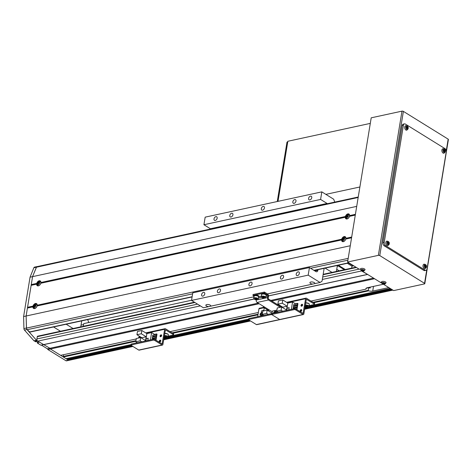 <?xml version="1.0" encoding="UTF-8"?>
<svg xmlns="http://www.w3.org/2000/svg" width="472" height="472" viewBox="0 0 472 472"><rect width="100%" height="100%" fill="white"/><g stroke="black" fill="none" stroke-linecap="round" stroke-linejoin="round"><path stroke-width="0.71" d="M373.918 278.344L383.152 284.073M388.539 287.413L390.055 288.357M391.329 289.147L392.273 289.991A1.676 1.074 77.8 0 0 392.875 290.115A1.676 1.074 77.8 0 0 392.893 290.115L304.593 309.248M360.997 270.314A1.676 1.074 77.8 0 0 361.558 270.946L367.599 274.427M67.561 358.342L67.638 359.682L68.446 360.183A1.676 1.074 77.8 0 0 69.048 360.307A1.676 1.074 77.8 0 1 68.446 360.183L50.398 348.985L60.634 355.333L136.243 338.949M63.401 354.737L63.331 357.009L66.021 358.679L131.104 344.572M194.417 302.216L37.636 336.194A0.838 0.537 77.8 0 0 37.276 336.683L36.904 338.955A1.676 1.074 77.8 0 0 37.736 341.132L49.92 348.277L50.398 348.985L47.873 349.534L65.927 360.726L132.626 346.271M311.013 301.065L365.965 289.153A4.195 1.693 9.3 0 1 365.9 288.722A4.195 1.693 9.3 0 1 367.346 287.725L383.111 284.309M374.219 278.799L271.73 301.012M259.187 303.732L50.398 348.985L49.92 348.277L47.401 348.82L47.873 349.534M258.343 312.482L170.067 331.615M365.965 289.153L366.266 288.174L368.726 287.666L368.29 290.315L313.001 302.298M370.325 287.082L370.172 288.026A4.195 1.693 9.3 0 1 368.726 287.666M258.06 314.204L172.056 332.848M135.96 340.672L63.118 356.46M368.29 290.315L368.656 290.829L313.703 302.735M257.96 314.818L172.758 333.285M135.859 341.286L63.331 357.009M388.497 287.654L372.732 291.071A4.195 1.693 9.3 0 1 368.656 290.829M389.848 288.486L309.007 306.009M305.591 306.753L304.983 306.883M248.714 319.078L168.061 336.56M164.651 337.297L164.038 337.433M83.597 324.559L81.042 325.114M83.308 326.299L83.75 323.621L191.555 300.257L88.795 322.529L87.668 319.573M367.216 274.456L268.491 295.855M254.013 298.994L40.869 345.191L41.471 345.144L47.401 348.82M367.635 274.45L268.497 295.938M254.095 299.059L41.471 345.144M373.564 278.126L270.757 300.41M258.208 303.13L49.92 348.277L36.846 340.583L35.583 340.855A1.676 1.074 77.8 0 1 35.4 340.719L34.137 340.99A1.676 1.074 77.8 0 1 33.972 340.813L24.467 330.081A1.676 1.074 77.8 0 1 23.919 328.583L23.6 316.553L30.049 277.188L33.878 267.736A1.676 1.074 77.8 0 1 34.497 267.134A1.676 1.074 77.8 0 1 34.78 267.134M391.076 288.982L308.381 306.906M307.809 307.03L304.853 307.673M248.732 319.839L167.436 337.456M166.864 337.58L163.908 338.223M131.122 345.327L67.431 359.133M391.465 289.489L304.753 308.287M249.428 320.276L163.808 338.837M131.818 345.769L67.638 359.682M353.304 265.559L353.251 265.901L348.596 263.016M347.333 263.293L351.988 266.178L353.251 265.901M351.988 266.178L351.664 268.131M345.274 269.518L339.285 265.807L339.014 265.093M336.748 269.3L339.221 270.828M337.25 266.243L338.341 266.007L338.448 265.394L338.654 265.942L339.285 265.807M338.654 265.942L344.643 269.654M344.324 269.718L338.341 266.007M73.083 328.512L66.18 324.234M80.759 326.848L81.739 320.86M60.469 331.25L53.566 326.966M317.998 269.654L317.886 270.308A2.513 1.605 -102.2 0 1 316.806 271.766A2.513 1.605 -102.2 0 1 315.898 271.577L309.431 267.565L308.192 275.135L320.046 282.486L314.789 283.631A2.513 1.015 -170.7 0 0 314.877 283.424A2.513 1.015 -170.7 0 0 314.287 282.61A2.513 1.015 -170.7 0 0 311.608 281.937A2.513 1.015 -170.7 0 0 309.909 282.616A2.513 1.015 -170.7 0 0 310.505 283.43A2.513 1.015 -170.7 0 0 312.694 284.079L267.388 293.903M314.789 283.631L312.694 284.079M253.971 296.811L210.736 306.18A2.513 1.015 -170.7 0 0 210.825 305.98A2.513 1.015 -170.7 0 0 210.235 305.166A2.513 1.015 -170.7 0 0 207.556 304.493A2.513 1.015 -170.7 0 0 205.857 305.166A2.513 1.015 -170.7 0 0 206.453 305.986A2.513 1.015 -170.7 0 0 208.642 306.635L203.385 307.773L191.532 300.422L308.192 275.135M210.736 306.18L208.642 306.635M248.903 284.339A2.094 1.375 -58.2 0 0 249.375 285.778A2.094 1.375 -58.2 0 0 250.968 285.489A2.094 1.375 -58.2 0 0 252.06 283.654A2.094 1.375 -58.2 0 0 251.588 282.215A2.094 1.375 -58.2 0 0 249.995 282.504A2.094 1.375 -58.2 0 0 248.903 284.339M261.299 208.642A2.094 1.375 -58.2 0 0 261.771 210.081A2.094 1.375 -58.2 0 0 263.364 209.792A2.094 1.375 -58.2 0 0 264.456 207.957A2.094 1.375 -58.2 0 0 263.984 206.518A2.094 1.375 -58.2 0 0 262.391 206.807A2.094 1.375 -58.2 0 0 261.299 208.642M229.77 215.474A2.094 1.375 -58.2 0 0 230.242 216.913A2.094 1.375 -58.2 0 0 231.835 216.624A2.094 1.375 -58.2 0 0 232.92 214.79A2.094 1.375 -58.2 0 0 232.454 213.35A2.094 1.375 -58.2 0 0 230.855 213.639A2.094 1.375 -58.2 0 0 229.77 215.474M214.005 218.89A2.094 1.375 -58.2 0 0 214.477 220.33A2.094 1.375 -58.2 0 0 216.07 220.04A2.094 1.375 -58.2 0 0 217.155 218.206A2.094 1.375 -58.2 0 0 216.683 216.766A2.094 1.375 -58.2 0 0 215.09 217.055A2.094 1.375 -58.2 0 0 214.005 218.89M308.599 198.387A2.094 1.375 -58.2 0 0 309.072 199.827A2.094 1.375 -58.2 0 0 310.664 199.538A2.094 1.375 -58.2 0 0 311.75 197.703A2.094 1.375 -58.2 0 0 311.278 196.263A2.094 1.375 -58.2 0 0 309.685 196.553A2.094 1.375 -58.2 0 0 308.599 198.387M292.835 201.804A2.094 1.375 -58.2 0 0 293.301 203.243A2.094 1.375 -58.2 0 0 294.9 202.954A2.094 1.375 -58.2 0 0 295.985 201.119A2.094 1.375 -58.2 0 0 295.513 199.68A2.094 1.375 -58.2 0 0 293.92 199.969A2.094 1.375 -58.2 0 0 292.835 201.804M280.439 277.501A2.094 1.375 -58.2 0 0 280.905 278.94A2.094 1.375 -58.2 0 0 282.504 278.657A2.094 1.375 -58.2 0 0 283.589 276.822A2.094 1.375 -58.2 0 0 283.117 275.377A2.094 1.375 -58.2 0 0 281.524 275.666A2.094 1.375 -58.2 0 0 280.439 277.501M296.204 274.084A2.094 1.375 -58.2 0 0 296.676 275.524A2.094 1.375 -58.2 0 0 298.269 275.235A2.094 1.375 -58.2 0 0 299.354 273.4A2.094 1.375 -58.2 0 0 298.882 271.96A2.094 1.375 -58.2 0 0 297.289 272.25A2.094 1.375 -58.2 0 0 296.204 274.084M201.609 294.587A2.094 1.375 -58.2 0 0 202.081 296.027A2.094 1.375 -58.2 0 0 203.674 295.738A2.094 1.375 -58.2 0 0 204.76 293.908A2.094 1.375 -58.2 0 0 204.287 292.463A2.094 1.375 -58.2 0 0 202.695 292.752A2.094 1.375 -58.2 0 0 201.609 294.587M217.374 291.171A2.094 1.375 -58.2 0 0 217.846 292.611A2.094 1.375 -58.2 0 0 219.439 292.321A2.094 1.375 -58.2 0 0 220.524 290.486A2.094 1.375 -58.2 0 0 220.052 289.047A2.094 1.375 -58.2 0 0 218.459 289.336A2.094 1.375 -58.2 0 0 217.374 291.171M334.778 202.099L333.68 199.219L321.827 191.868L205.167 217.155L203.928 224.725L210.388 228.731A2.513 1.605 -102.2 0 1 210.713 228.991M321.827 191.868L320.588 199.438L203.928 224.725M320.588 199.438L327.055 203.444A2.513 1.605 -102.2 0 1 327.379 203.703M320.046 282.486L322.034 281.218L324.146 268.314M325.102 268.108L332.005 272.391M336.4 271.441L337.38 265.447M309.431 267.565L192.771 292.852L191.532 300.422M132.933 346.46L66.528 360.856A1.676 1.074 -102.2 0 1 65.927 360.726M40.869 345.191L37.371 343.02L37.524 342.058M37.276 266.58A1.676 1.074 77.8 0 0 37.023 266.591A1.676 1.074 77.8 0 0 36.403 267.187L33.878 267.736M23.6 316.553L26.125 316.004L27.423 308.057L32.898 306.871A2.82 1.847 -58.2 0 0 35.666 308.08A2.82 1.847 -58.2 0 0 37.087 305.962L341.586 239.959A2.82 1.847 -58.2 0 0 344.359 241.168A2.82 1.847 -58.2 0 0 345.775 239.056L351.563 237.799L350.265 245.747L26.125 316.004L32.568 276.639L30.049 277.188M37.087 305.962L37.211 305.207A2.82 1.847 -58.2 0 0 35.471 303.496A2.82 1.847 -58.2 0 0 33.022 306.116L27.547 307.301L31.14 285.348L36.615 284.162A2.82 1.847 -58.2 0 0 39.388 285.365A2.82 1.847 -58.2 0 0 40.804 283.253L345.303 217.25A2.82 1.847 -58.2 0 0 348.076 218.459A2.82 1.847 -58.2 0 0 349.498 216.341L349.622 215.586L355.404 214.335L356.708 206.382L32.568 276.639L36.403 267.187M348.194 258.361L26.503 328.087L26.125 316.004L26.438 328.034A1.676 1.074 77.8 0 0 26.992 329.533L24.467 330.081M26.992 329.533L36.492 340.265L33.972 340.813M36.492 340.265A1.676 1.074 77.8 0 0 36.846 340.583M35.583 340.855L38.627 342.743L37.371 343.02M278.303 312.181L276.728 311.201L281.106 310.252L282.687 311.231M295.466 303.832L292.563 302.033L287.802 303.065L282.793 299.956L278.409 300.906L277.878 304.163L282.728 307.172L282.651 307.626M293.218 307.673L293.401 306.54L297.313 305.691L297.124 306.824L293.218 307.673L297.289 306.924L297.313 305.691M294.469 308.163L294.575 307.514M294.788 306.239L294.894 305.591M295.1 304.316L295.171 303.897L297.567 303.378L297.496 303.797M292.563 302.033L291.366 309.349M293.531 305.75L293.714 304.617L297.625 303.767L297.443 304.9L293.531 305.75L297.602 305L297.625 303.767M293 308.995L293.088 308.458L296.994 307.614L296.971 308.847L296.994 307.614M286.604 310.381L287.802 303.065M288.781 309.909L289.147 307.667L287.129 308.104L286.764 310.346M281.106 310.252L281.642 307.001L286.492 310.004L287.112 306.222L282.262 303.213L282.793 299.956M281.642 307.001L277.259 307.951L276.728 311.201M277.878 304.163L282.262 303.213M297.289 305.071L297.183 305.72M296.971 306.995L296.87 307.638M296.658 308.918L296.569 309.455M296.947 309.691L297.944 303.614L297.567 303.378M295.95 309.072L296.971 308.847M282.728 307.172L287.112 306.222M295.785 308.971L296.811 308.747M289.13 307.791L288.716 309.921M286.828 310.334L287.183 308.163L289.076 307.756M264.662 308.08L264.19 308.187L263.748 310.877M263.83 315.32L262.255 314.34L266.633 313.39L268.214 314.37M262.993 315.502L263.093 314.859M274.733 310.688L274.551 311.803M267.895 310.08L267.294 310.21M263.547 306.44L263.405 307.301L268.255 310.305L268.179 310.765M266.633 313.39L267.17 310.133L262.786 311.083L262.255 314.34M263.405 307.301L264.538 307.054M267.17 310.133L272.019 313.142L272.35 311.101M262.562 312.464L261.24 312.747L261.553 310.859L263.83 310.364M261.24 312.747L262.538 312.606M260.709 315.992L260.798 315.461L263.075 314.966M262.308 314.376L261.087 314.771L262.467 314.476M268.255 310.305L269.388 310.063M260.928 314.671L261.116 313.538L262.432 313.249M267.382 310.269L267.978 310.139M268.226 310.287L268.149 310.741M137.358 342.731L135.783 341.752L140.166 340.802L141.742 341.781M154.521 334.382L151.624 332.583L146.863 333.615L141.848 330.506L137.47 331.456L136.933 334.713L141.783 337.722L141.706 338.176M152.273 338.223L152.456 337.085L156.368 336.241L156.179 337.374L152.273 338.223L156.344 337.474L156.368 336.241M153.53 338.707L153.63 338.064M153.843 336.79L153.949 336.141M154.155 334.866L154.226 334.447L156.621 333.928L156.551 334.347M151.624 332.583L150.426 339.899M152.586 336.3L152.775 335.167L156.68 334.318L156.498 335.45L152.586 336.3L156.657 335.551L156.68 334.318M152.055 339.545L152.143 339.008L156.055 338.164L156.025 339.397L156.055 338.164M145.665 340.931L146.863 333.615M147.836 340.459L148.208 338.217L146.19 338.654L145.819 340.896M140.166 340.802L140.697 337.551L145.547 340.554L146.167 336.772L141.317 333.763L141.848 330.506M140.697 337.551L136.314 338.501L135.783 341.752M136.933 334.713L141.317 333.763M156.344 335.621L156.238 336.271M156.031 337.545L155.925 338.188M155.713 339.468L155.624 340.005M156.002 340.241L156.999 334.164L156.621 333.928M155.005 339.622L156.025 339.397M141.63 338.123A2.224 1.457 -58.2 0 0 141.777 337.716L146.167 336.772M154.845 339.521L155.866 339.297M148.184 338.341L147.777 340.471M145.883 340.884L146.237 338.713L148.131 338.306M276.905 310.116L271.4 311.308L257.122 302.452A1.847 1.18 77.8 0 1 256.207 300.05L256.255 299.773M281.448 307.042L268.621 299.083A0.838 0.537 -102.2 0 1 268.202 297.991L268.468 296.404A1.847 1.18 77.8 0 0 267.553 294.003L264.426 292.062L253.075 294.522L252.927 295.431L253.924 296.05M264.426 292.062L264.279 292.97L252.927 295.431M264.279 292.97L267.406 294.911A0.838 0.537 -102.2 0 1 267.819 296.003L267.559 297.59A1.847 1.18 77.8 0 0 268.474 299.991L280.256 307.301M345.775 239.056L345.899 238.295A2.82 1.847 -58.2 0 0 344.159 236.584A2.82 1.847 -58.2 0 0 341.71 239.204L37.211 305.207M40.804 283.253L40.928 282.498A2.82 1.847 -58.2 0 0 39.188 280.787A2.82 1.847 -58.2 0 0 36.739 283.406L31.264 284.592L32.568 276.639L36.468 267.211A1.676 1.074 77.8 0 1 37.087 266.621L358.242 197.013M26.503 328.087A1.676 1.074 77.8 0 0 27.175 329.698L29.642 331.934A0.838 0.537 77.8 0 0 29.736 332.005A0.838 0.537 77.8 0 0 30.037 332.064L192.098 296.941M345.899 238.295L351.687 237.044L355.28 215.09L349.498 216.341M349.622 215.586A2.82 1.847 -58.2 0 0 347.876 213.875A2.82 1.847 -58.2 0 0 345.427 216.495L40.928 282.498M31.417 285.289L31.264 284.592M27.701 307.998L27.547 307.301M345.728 239.204A1.428 0.932 -58.2 0 0 345.722 239.056A2.307 1.51 -58.2 0 0 345.138 237.286C343.197 237.074 342.159 237.681 342.023 239.097L342.713 241.198A2.307 1.51 -58.2 0 0 344.43 241.027A2.307 1.51 -58.2 0 0 345.716 239.074M360.496 269.058L359.345 269.305L347.598 262.025L371.21 117.817L401.985 111.144A1.009 0.407 9.3 0 1 403.389 111.386L448.164 139.151A1.009 0.407 9.3 0 1 448.4 139.476L424.788 283.684A1.009 0.407 -170.7 0 0 424.546 283.353L379.777 255.588A1.009 0.407 -170.7 0 0 378.373 255.352L347.598 262.025M381.512 282.085L380.355 282.339L361.965 270.934M424.788 283.684A1.009 0.407 -170.7 0 1 424.44 283.92L393.666 290.593L382.981 283.967M425.986 270.314L424.729 270.586A2.513 1.605 -102.2 0 1 423.821 270.397L384.22 245.835A2.513 1.605 -102.2 0 1 382.975 242.567L402.126 125.611A2.513 1.605 -102.2 0 1 403.212 124.154L404.474 123.882A2.513 1.605 -102.2 0 1 405.377 124.071L444.978 148.627A2.513 1.605 -102.2 0 1 446.223 151.901L427.072 268.857A2.513 1.605 -102.2 0 1 425.986 270.314A2.513 1.605 -102.2 0 1 425.083 270.126L385.482 245.564A2.513 1.605 -102.2 0 1 384.237 242.289L403.389 125.34A2.513 1.605 -102.2 0 1 404.474 123.882M370.296 123.393L287.855 141.264L278.014 201.367L287.731 142.019L286.976 142.184L277.259 201.532M359.888 186.983L325.845 194.358M287.778 141.73L286.976 142.184M261.547 313.443A1.05 0.684 -58.2 0 0 261.364 313.231A1.05 0.684 -58.2 0 0 260.969 313.178A1.05 0.684 -58.2 0 0 260.101 314.022A1.05 0.684 -58.2 0 0 260.261 315.013A1.05 0.684 -58.2 0 0 260.656 315.066A1.05 0.684 -58.2 0 0 261.187 314.753M261.051 313.933A1.05 0.684 -58.2 0 0 260.674 315.066M263.494 307.355L259.376 308.251A1.009 0.643 77.8 0 0 258.945 308.83L257.659 316.653M248.626 319.627L248.773 318.718A0.838 0.336 9.3 0 1 249.063 318.517L248.915 319.426A0.838 0.336 -170.7 0 0 248.626 319.627A0.838 0.336 -170.7 0 0 248.821 319.898L256.367 324.577A1.009 0.643 77.8 0 0 256.727 324.653L280.061 319.597A1.009 0.643 77.8 0 1 279.695 319.52A1.009 0.643 77.8 0 0 280.061 319.597L303.39 314.535A1.009 0.643 77.8 0 0 303.826 313.957L306.375 299.254L314.228 304.062L314.376 303.154L306.405 298.21A1.009 0.643 77.8 0 0 306.039 298.133A1.009 0.643 77.8 0 0 305.608 298.717L303.059 313.42L295.637 308.877L295.49 309.785L303.03 314.464A1.009 0.643 77.8 0 0 303.39 314.535M295.49 309.785A0.838 0.336 -170.7 0 0 294.316 309.585L272.244 314.37A0.838 0.336 -170.7 0 0 271.955 314.57A0.838 0.336 -170.7 0 0 272.155 314.842A0.838 0.336 -170.7 0 0 270.987 314.647L271.135 313.738L249.063 318.517M271.135 313.738A0.838 0.336 9.3 0 1 272.078 313.827M270.987 314.647L248.915 319.426M303.03 314.464L279.695 319.52L272.155 314.842L279.695 319.52L256.367 324.577M301.089 309.591A1.05 0.684 -58.2 0 0 300.221 310.434A1.05 0.684 -58.2 0 0 300.381 311.426A1.05 0.684 -58.2 0 0 300.782 311.479A1.05 0.684 -58.2 0 0 301.649 310.635A1.05 0.684 -58.2 0 0 301.49 309.644A1.05 0.684 -58.2 0 0 301.089 309.591M301.72 309.992A1.05 0.684 -58.2 0 0 300.8 311.479M301.956 304.292A1.05 0.684 -58.2 0 0 301.089 305.136A1.05 0.684 -58.2 0 0 301.254 306.127A1.05 0.684 -58.2 0 0 301.649 306.18A1.05 0.684 -58.2 0 0 302.517 305.337A1.05 0.684 -58.2 0 0 302.357 304.346A1.05 0.684 -58.2 0 0 301.956 304.292M302.587 304.694A1.05 0.684 -58.2 0 0 301.667 306.18M314.376 303.154A0.838 0.336 9.3 0 1 314.576 303.425L314.429 304.334A0.838 0.336 -170.7 0 1 314.14 304.534L309.072 305.632M305.048 306.505L305.048 306.505A2.224 0.897 -170.7 0 0 308.122 306.971A2.224 0.897 -170.7 0 0 308.328 305.726A2.224 0.897 -170.7 0 0 305.26 305.201M271.955 314.57L272.108 313.662A0.838 0.336 9.3 0 1 272.397 313.461L272.244 314.37M294.316 309.585L294.469 308.676L272.397 313.461M294.469 308.676A0.838 0.336 9.3 0 1 295.637 308.877M160.15 340.141A1.05 0.684 -58.2 0 0 159.276 340.985A1.05 0.684 -58.2 0 0 159.442 341.976A1.05 0.684 -58.2 0 0 159.837 342.029A1.05 0.684 -58.2 0 0 160.704 341.185A1.05 0.684 -58.2 0 0 160.545 340.194A1.05 0.684 -58.2 0 0 160.15 340.141M160.775 340.542A1.05 0.684 -58.2 0 0 159.855 342.029M161.017 334.843A1.05 0.684 -58.2 0 0 160.144 335.686A1.05 0.684 -58.2 0 0 160.309 336.678A1.05 0.684 -58.2 0 0 160.704 336.731A1.05 0.684 -58.2 0 0 161.572 335.887A1.05 0.684 -58.2 0 0 161.412 334.896A1.05 0.684 -58.2 0 0 161.017 334.843M161.642 335.244A1.05 0.684 -58.2 0 0 160.722 336.731M173.484 334.884A0.838 0.336 -170.7 0 0 173.283 334.613L173.436 333.704A0.838 0.336 9.3 0 1 173.631 333.975L173.484 334.884A0.838 0.336 -170.7 0 1 173.195 335.085L168.126 336.182M173.436 333.704L165.46 328.76A1.009 0.643 77.8 0 0 165.1 328.683A1.009 0.643 77.8 0 0 164.663 329.267L162.114 343.97L154.692 339.427L154.545 340.336L162.085 345.014A1.009 0.643 77.8 0 0 162.451 345.085A1.009 0.643 77.8 0 0 162.881 344.507L165.43 329.804L173.283 334.613M131.015 345.12L131.163 344.212A0.838 0.336 9.3 0 1 131.452 344.011L131.299 344.92A0.838 0.336 -170.7 0 0 131.015 345.12A0.838 0.336 -170.7 0 0 131.21 345.392L138.75 350.071A1.009 0.643 77.8 0 0 139.116 350.147L162.451 345.085M154.545 340.336A0.838 0.336 -170.7 0 0 153.37 340.135L153.524 339.226L131.452 344.011M153.524 339.226A0.838 0.336 9.3 0 1 154.692 339.427M153.37 340.135L131.299 344.92M305.478 306.021L305.88 305.608L307.832 306.163L307.437 306.576L306.257 306.505L305.478 306.021M307.532 305.974L307.437 306.576M306.399 305.638L306.257 306.505M164.533 336.571L164.934 336.158L166.114 336.229L166.887 336.713L166.492 337.126L165.312 337.055L164.533 336.571M166.587 336.524L166.492 337.126M165.454 336.188L165.312 337.055M274.232 313.066L274.763 312.629L275.188 312.859M275.147 312.865L274.763 312.629M281.949 306.688A1.05 0.684 -58.2 0 0 281.572 306.894L281.878 306.641M280.716 306.582L281.176 306.21M281.973 306.7L281.896 307.154M141.004 337.238A1.05 0.684 -58.2 0 0 140.626 337.445L140.933 337.191M139.411 337.828L140.231 336.76M141.028 337.25L140.951 337.704M140.019 337.698L139.488 337.368M255.73 299.277L254.839 298.823L255.087 298.375L257.116 298.829L256.868 299.277L255.73 299.277L255.877 298.375M256.957 298.747L256.868 299.277M263.299 297.637L262.408 297.183L262.656 296.735L264.68 297.189L264.432 297.637L263.299 297.637L263.447 296.735M264.521 297.106L264.432 297.637M258.567 297.283A2.472 1.003 -170.7 0 0 258.792 296.953A2.472 1.003 -170.7 0 0 256.508 295.566A2.472 1.003 -170.7 0 0 253.906 296.156A2.472 1.003 -170.7 0 0 254.013 296.54M258.792 296.953L258.874 296.422A2.472 1.003 -170.7 0 0 256.597 295.035A2.472 1.003 -170.7 0 0 253.995 295.625L253.906 296.156M261.582 294.9A2.472 1.003 -170.7 0 1 261.476 294.516A2.472 1.003 -170.7 0 1 262.845 293.861L262.916 293.962M266.131 295.643A2.472 1.003 -170.7 0 0 266.356 295.313A2.472 1.003 -170.7 0 0 263.175 293.849L263.246 293.95M262.845 293.861L263.246 293.318A2.472 1.003 -170.7 0 0 261.559 293.985L261.476 294.516M266.356 295.313L266.444 294.782A2.472 1.003 -170.7 0 0 263.588 293.33L263.175 293.849M342.949 239.286L343.315 238.832A0.631 0.413 -58.2 0 0 343.179 239.145M343.699 237.274A1.764 1.156 -58.2 0 0 342.041 239.05A1.764 1.156 -58.2 0 0 342.985 240.49A1.764 1.156 -58.2 0 0 344.648 238.708A1.764 1.156 -58.2 0 0 343.699 237.274M342.654 239.977L343.132 239.918A2.749 1.835 -97.5 0 1 343.109 239.204A0.702 0.46 -58.2 0 0 343.392 238.897A2.749 0.979 12.5 0 1 344.047 238.932A2.767 0.844 -84.5 0 1 344.176 238.342A2.749 0.979 -167.5 0 0 343.522 238.307A0.702 0.46 -58.2 0 0 343.356 238.065A2.749 1.835 -97.5 0 1 343.657 237.552A2.767 1.693 -143.8 0 0 343.409 237.569A2.767 1.693 -143.8 0 0 343.179 237.617A2.749 1.835 82.5 0 0 342.878 238.124A0.702 0.46 -58.2 0 0 342.595 238.431A2.749 0.979 -167.5 0 0 342.265 238.596A2.767 2.46 54.8 0 0 342.135 239.186A2.749 0.979 12.5 0 1 342.466 239.021A0.702 0.46 -58.2 0 0 342.631 239.269A2.749 1.835 82.5 0 0 342.654 239.977M343.303 239.599L342.631 239.269M342.878 238.124L343.581 238.348M343.179 237.617L343.404 237.965M343.787 238.496A0.631 0.413 -58.2 0 0 343.315 238.832L342.595 238.431M342.265 238.596L343.044 238.867M342.466 239.021L343.185 239.422M343.522 238.307L344.118 238.726M40.775 283.117A2.307 1.51 -58.2 0 0 40.167 281.483C38.161 281.288 37.117 281.937 37.028 283.43L37.742 285.395A2.307 1.51 -58.2 0 0 39.518 285.182A2.307 1.51 -58.2 0 0 40.775 283.117M38.633 281.489A1.764 1.156 -58.2 0 0 37.046 283.365A1.764 1.156 -58.2 0 0 38.114 284.669A1.764 1.156 -58.2 0 0 39.695 282.793A1.764 1.156 -58.2 0 0 38.633 281.489M37.748 284.185L38.238 284.079A2.749 1.758 -102.2 0 1 38.173 283.377A0.702 0.46 -58.2 0 0 38.444 283.053A2.749 1.109 9.3 0 1 39.111 283.047A2.767 0.773 -88.1 0 1 39.206 282.462A2.749 1.109 -170.7 0 0 38.539 282.468A0.702 0.46 -58.2 0 0 38.356 282.244A2.749 1.758 -102.2 0 1 38.621 281.743A2.767 1.811 -146.4 0 0 38.368 281.778A2.767 1.811 -146.4 0 0 38.132 281.849A2.749 1.758 77.8 0 0 37.872 282.35A0.702 0.46 -58.2 0 0 37.601 282.675A2.749 1.109 -170.7 0 0 37.258 282.881A2.767 2.389 50 0 0 37.164 283.465A2.749 1.109 9.3 0 1 37.506 283.259A0.702 0.46 -58.2 0 0 37.689 283.483A2.749 1.758 77.8 0 0 37.748 284.185M38.356 283.814L37.689 283.483L38.356 283.814M37.872 282.35L38.521 282.834L38.562 282.486M38.132 281.849L38.374 282.203M38.857 282.693A0.631 0.413 -58.2 0 0 38.208 283.347M37.978 283.519L38.321 283.07L37.601 282.675M37.258 282.881L38.043 283.129M37.506 283.259L38.226 283.654M38.539 282.468L39.135 282.893M37.058 305.827A2.307 1.51 -58.2 0 0 36.444 304.192C34.444 303.998 33.394 304.647 33.306 306.139L34.019 308.104A2.307 1.51 -58.2 0 0 35.801 307.892A2.307 1.51 -58.2 0 0 37.058 305.827M34.916 304.198A1.764 1.156 -58.2 0 0 33.329 306.074A1.764 1.156 -58.2 0 0 34.391 307.384A1.764 1.156 -58.2 0 0 35.978 305.502A1.764 1.156 -58.2 0 0 34.916 304.198M34.031 306.894L34.515 306.794A2.749 1.758 -102.2 0 1 34.456 306.086A0.702 0.46 -58.2 0 0 34.727 305.762A2.749 1.109 9.3 0 1 35.394 305.756A2.767 0.773 -88.1 0 1 35.488 305.172A2.749 1.109 -170.7 0 0 34.822 305.178A0.702 0.46 -58.2 0 0 34.639 304.953A2.749 1.758 -102.2 0 1 34.898 304.452A2.767 1.811 -146.4 0 0 34.651 304.487A2.767 1.811 -146.4 0 0 34.415 304.558A2.749 1.758 77.8 0 0 34.155 305.059A0.702 0.46 -58.2 0 0 33.884 305.384A2.749 1.109 -170.7 0 0 33.541 305.596A2.767 2.389 50 0 0 33.441 306.175A2.749 1.109 9.3 0 1 33.783 305.968A0.702 0.46 -58.2 0 0 33.954 306.186A2.749 1.758 77.8 0 0 34.031 306.894M33.954 306.186A0.702 0.46 -58.2 0 0 33.966 306.192L34.639 306.523L33.966 306.192M34.155 305.059L34.798 305.543L34.863 305.207M34.415 304.558L34.657 304.912M35.134 305.402A0.631 0.413 -58.2 0 0 34.491 306.057M34.261 306.228L34.603 305.779L33.884 305.384M33.541 305.596L34.326 305.838M33.783 305.968L34.503 306.363M34.822 305.178L35.418 305.602M346.69 216.335L347.227 215.91A0.631 0.413 -58.2 0 0 346.902 216.436L347.445 216.754A2.767 1.062 -59.4 0 1 347.776 216.2L347.233 215.881A0.702 0.46 -58.2 0 0 347.215 215.521A2.749 2.077 -60.1 0 1 347.722 215.049A2.767 0.85 -128.3 0 0 347.534 214.931A2.767 0.85 -128.3 0 0 347.357 214.837A2.749 2.077 119.9 0 0 346.849 215.315A0.702 0.46 -58.2 0 0 346.525 215.474L346.306 215.356A2.767 2.679 117.2 0 0 345.97 215.91L346.188 216.028A0.702 0.46 -58.2 0 0 346.206 216.388A2.749 2.077 119.9 0 0 346.023 217.061A2.767 0.767 10.4 0 0 346.194 217.167A2.767 0.767 10.4 0 0 346.389 217.273A2.749 2.077 -60.1 0 1 346.572 216.595A0.702 0.46 -58.2 0 0 346.902 216.436M349.044 217.338A2.307 1.51 -58.2 0 0 348.855 214.577C347.864 214.04 346.932 214.382 346.059 215.598A1.764 1.156 -58.2 0 0 346.153 217.68A1.764 1.156 -58.2 0 0 348.065 216.748A1.764 1.156 -58.2 0 0 347.97 214.66A1.764 1.156 -58.2 0 0 346.059 215.598C345.398 216.837 345.522 217.804 346.43 218.489A2.307 1.51 -58.2 0 0 349.044 217.338M346.908 216.725L346.206 216.388M346.023 217.061L346.436 217.049M346.849 215.315L347.469 215.792M347.357 214.837L347.534 215.208M347.846 216.264L347.233 215.881A0.631 0.413 -58.2 0 0 347.227 215.91L346.525 215.474M346.306 215.356L347.02 215.787M346.188 216.028L346.896 216.465M384.774 284.002A1.764 0.714 -170.7 0 0 385.052 283.92L386.067 282.763A2.307 0.932 -170.7 0 0 385.53 281.985A2.307 0.932 -170.7 0 0 383.04 281.365A2.307 0.932 -170.7 0 0 381.518 282.02L382.108 283.436A1.764 0.714 -170.7 0 0 382.314 283.589M384.279 284.126A2.767 2.767 0 0 0 385.052 283.92A1.764 0.714 -170.7 0 0 384.969 283.011A1.764 0.714 -170.7 0 0 382.509 282.598A1.764 0.714 -170.7 0 0 382.108 283.436A2.767 2.767 0 0 0 382.768 283.873A2.767 2.083 112.9 0 0 382.827 283.902A2.749 1.799 -58.2 0 0 382.88 283.926A2.749 1.799 -58.2 0 0 383.299 284.02L383.718 284.091A2.749 1.758 77.8 0 0 384.125 284.138A2.749 1.758 77.8 0 0 384.19 284.132A2.767 2.118 -94.1 0 0 384.279 284.126A2.767 2.118 -94.1 0 0 384.432 284.097A2.767 2.118 -94.1 0 0 384.674 284.026A2.749 1.758 -102.2 0 1 384.202 283.991L384.237 283.82A2.749 1.799 -58.2 0 0 384.78 283.483A2.767 1.08 -126.6 0 1 384.367 283.224A2.749 1.799 121.8 0 1 383.824 283.56L383.4 283.489A2.749 1.758 -102.2 0 1 383.01 282.993A2.767 1.121 146.2 0 1 382.757 283.058A2.767 1.121 146.2 0 1 382.521 283.1A2.749 1.758 77.8 0 0 382.916 283.595L382.88 283.766A2.749 1.799 121.8 0 1 382.414 283.648A2.767 2.083 112.9 0 0 382.768 283.873M384.202 283.991L384.302 283.029M383.819 283.135L383.718 284.091M384.19 284.132L384.078 283.424M382.916 283.595L383.122 282.704M383.093 282.828L382.88 283.766M383.299 284.02L383.512 283.082M382.827 283.902L383.181 283.241M384.326 282.905L384.237 283.82M363.759 270.969A1.764 0.714 -170.7 0 0 364.036 270.887L365.051 269.73A2.307 0.932 -170.7 0 0 364.514 268.952A2.307 0.932 -170.7 0 0 362.024 268.338A2.307 0.932 -170.7 0 0 360.502 268.987L361.098 270.403A1.764 0.714 -170.7 0 0 361.304 270.556M363.263 271.093A2.767 2.767 0 0 0 364.036 270.887A1.764 0.714 -170.7 0 0 363.953 269.984A1.764 0.714 -170.7 0 0 361.493 269.565A1.764 0.714 -170.7 0 0 361.098 270.403A2.767 2.767 0 0 0 361.753 270.845A2.767 2.083 112.9 0 0 361.817 270.869A2.749 1.799 -58.2 0 0 361.865 270.893A2.749 1.799 -58.2 0 0 362.284 270.993L362.708 271.064A2.749 1.758 77.8 0 0 363.11 271.105A2.749 1.758 77.8 0 0 363.174 271.099A2.767 2.118 -94.1 0 0 363.263 271.093A2.767 2.118 -94.1 0 0 363.422 271.064A2.767 2.118 -94.1 0 0 363.658 270.993A2.749 1.758 -102.2 0 1 363.192 270.957L363.228 270.786A2.749 1.799 -58.2 0 0 363.764 270.45A2.767 1.08 -126.6 0 1 363.351 270.19A2.749 1.799 121.8 0 1 362.809 270.527L362.39 270.456A2.749 1.758 -102.2 0 1 361.994 269.96A2.767 1.121 146.2 0 1 361.747 270.025A2.767 1.121 146.2 0 1 361.511 270.067A2.749 1.758 77.8 0 0 361.9 270.562L361.871 270.733A2.749 1.799 121.8 0 1 361.404 270.615A2.767 2.083 112.9 0 0 361.753 270.845M363.192 270.957L363.292 270.002M362.803 270.102L362.708 271.064M363.174 271.099L363.062 270.391M361.9 270.562L362.107 269.671M362.083 269.795L361.871 270.733M362.284 270.993L362.496 270.055M361.817 270.869L362.171 270.208M363.316 269.878L363.228 270.786M425.337 266.509A0.631 0.401 77.8 0 0 424.959 265.736M424.11 264.161A2.307 1.475 77.8 0 0 422.983 266.037A2.307 1.475 77.8 0 0 424.163 268.509A2.307 1.475 77.8 0 0 425.083 268.656C426.889 266.975 426.965 265.571 425.325 264.444L424.11 264.161M424.151 265.553A1.764 1.127 77.8 0 0 425.024 267.848A1.764 1.127 77.8 0 0 426.417 266.963A1.764 1.127 77.8 0 0 425.549 264.668A1.764 1.127 77.8 0 0 424.151 265.553M426.287 267.016A2.767 2.407 -29.2 0 0 426.358 266.727A2.767 2.407 -29.2 0 0 426.387 266.438A2.749 1.109 -170.7 0 0 426.145 266.125A0.702 0.448 77.8 0 0 425.992 265.736A2.749 1.799 -58.2 0 0 425.903 265.17A2.767 1.788 164.5 0 0 425.49 264.91A2.749 1.799 121.8 0 1 425.579 265.476A0.702 0.448 77.8 0 0 425.343 265.63A2.749 1.109 -170.7 0 0 424.717 265.4A2.767 0.832 107.3 0 1 424.682 265.689A2.767 0.832 107.3 0 1 424.623 265.984A2.749 1.109 9.3 0 1 425.242 266.214A0.702 0.448 77.8 0 0 425.396 266.603A2.749 1.799 121.8 0 1 425.107 267.252L425.52 267.512A2.749 1.799 -58.2 0 0 425.809 266.863A0.702 0.448 77.8 0 0 426.051 266.709A2.749 1.109 9.3 0 1 426.287 267.016M426.145 266.125L425.319 266.261L425.496 266.798M426.387 266.438L425.555 266.409M424.623 265.83L425.343 265.63M425.225 266.845L426.051 266.709M425.266 265.647L425.213 265.972L425.992 265.736M425.809 266.863L425.054 266.957L425.809 266.863M425.903 265.17L425.579 265.411M444.246 151.07A0.631 0.401 77.8 0 0 443.863 150.297M443.013 148.721A2.307 1.475 77.8 0 0 441.886 150.597A2.307 1.475 77.8 0 0 443.066 153.07A2.307 1.475 77.8 0 0 443.987 153.217C445.792 151.536 445.869 150.131 444.229 148.999L443.013 148.721M443.055 150.114A1.764 1.127 77.8 0 0 443.928 152.409A1.764 1.127 77.8 0 0 445.32 151.518A1.764 1.127 77.8 0 0 444.453 149.229A1.764 1.127 77.8 0 0 443.055 150.114M445.196 151.577A2.767 2.407 -29.2 0 0 445.261 151.288A2.767 2.407 -29.2 0 0 445.291 150.999A2.749 1.109 -170.7 0 0 445.049 150.686A0.702 0.448 77.8 0 0 444.901 150.291A2.749 1.799 -58.2 0 0 444.807 149.73A2.767 1.788 164.5 0 0 444.394 149.471A2.749 1.799 121.8 0 1 444.482 150.037A0.702 0.448 77.8 0 0 444.246 150.19A2.749 1.109 -170.7 0 0 443.621 149.96A2.767 0.832 107.3 0 1 443.586 150.249A2.767 0.832 107.3 0 1 443.527 150.544A2.749 1.109 9.3 0 1 444.146 150.774A0.702 0.448 77.8 0 0 444.299 151.164A2.749 1.799 121.8 0 1 444.01 151.813L444.423 152.067A2.749 1.799 -58.2 0 0 444.712 151.423A0.702 0.448 77.8 0 0 444.954 151.27A2.749 1.109 9.3 0 1 445.196 151.577M445.049 150.686L444.223 150.822L444.4 151.359M445.291 150.999L444.459 150.969M443.527 150.391L444.246 150.19M444.128 151.406L444.954 151.27M444.17 150.208L444.117 150.533L444.901 150.291M444.712 151.423L443.957 151.518L444.712 151.423M444.807 149.73L444.482 149.972M388.161 243.452A0.631 0.401 77.8 0 0 387.783 242.679M386.934 241.103A2.307 1.475 77.8 0 0 385.807 242.98A2.307 1.475 77.8 0 0 386.981 245.452A2.307 1.475 77.8 0 0 387.907 245.599C389.707 243.918 389.789 242.514 388.149 241.387L386.934 241.103M386.975 242.502A1.764 1.127 77.8 0 0 387.848 244.791A1.764 1.127 77.8 0 0 389.241 243.906A1.764 1.127 77.8 0 0 388.368 241.611A1.764 1.127 77.8 0 0 386.975 242.502M389.111 243.965A2.767 2.407 -29.2 0 0 389.176 243.67A2.767 2.407 -29.2 0 0 389.205 243.381A2.749 1.109 -170.7 0 0 388.969 243.074A0.702 0.448 77.8 0 0 388.816 242.679A2.749 1.799 -58.2 0 0 388.727 242.112A2.767 1.788 164.5 0 0 388.314 241.859A2.749 1.799 121.8 0 1 388.403 242.419A0.702 0.448 77.8 0 0 388.161 242.573A2.749 1.109 -170.7 0 0 387.541 242.348A2.767 0.832 107.3 0 1 387.5 242.632A2.767 0.832 107.3 0 1 387.447 242.932A2.749 1.109 9.3 0 1 388.067 243.157A0.702 0.448 77.8 0 0 388.22 243.552A2.749 1.799 121.8 0 1 387.931 244.195L388.344 244.455A2.749 1.799 -58.2 0 0 388.633 243.806A0.702 0.448 77.8 0 0 388.869 243.652A2.749 1.109 9.3 0 1 389.111 243.965M388.969 243.074L388.143 243.204L388.314 243.747M389.205 243.381L388.379 243.351M387.447 242.773L388.161 242.573M388.049 243.788L388.869 243.652M388.09 242.596L388.037 242.921L388.816 242.679M388.633 243.806L387.872 243.9L388.633 243.806M388.727 242.112L388.397 242.354M407.065 128.012A0.631 0.401 77.8 0 0 406.687 127.239M405.837 125.664A2.307 1.475 77.8 0 0 404.711 127.54A2.307 1.475 77.8 0 0 405.891 130.012A2.307 1.475 77.8 0 0 406.811 130.16C408.61 128.478 408.693 127.074 407.053 125.947L405.837 125.664M405.879 127.062A1.764 1.127 77.8 0 0 406.752 129.352A1.764 1.127 77.8 0 0 408.144 128.467A1.764 1.127 77.8 0 0 407.271 126.171A1.764 1.127 77.8 0 0 405.879 127.062M408.014 128.526A2.767 2.407 -29.2 0 0 408.085 128.231A2.767 2.407 -29.2 0 0 408.115 127.941A2.749 1.109 -170.7 0 0 407.873 127.629A0.702 0.448 77.8 0 0 407.719 127.239A2.749 1.799 -58.2 0 0 407.631 126.673A2.767 1.788 164.5 0 0 407.218 126.419A2.749 1.799 121.8 0 1 407.306 126.98A0.702 0.448 77.8 0 0 407.065 127.133A2.749 1.109 -170.7 0 0 406.445 126.909A2.767 0.832 107.3 0 1 406.404 127.192A2.767 0.832 107.3 0 1 406.351 127.487A2.749 1.109 9.3 0 1 406.97 127.717A0.702 0.448 77.8 0 0 407.124 128.113A2.749 1.799 121.8 0 1 406.834 128.756L407.248 129.015A2.749 1.799 -58.2 0 0 407.537 128.366A0.702 0.448 77.8 0 0 407.778 128.213A2.749 1.109 9.3 0 1 408.014 128.526M407.873 127.629L407.047 127.764L407.218 128.307M408.115 127.941L407.283 127.912M406.351 127.334L407.065 127.133M406.952 128.349L407.778 128.213M406.994 127.157L406.941 127.481L407.719 127.239M407.537 128.366L406.776 128.461L407.537 128.366M407.631 126.673L407.306 126.915M356.437 267.506L323.096 274.728M194.901 302.517L37.276 336.683M359.05 269.128L322.724 276.999M197.52 304.139L36.904 338.955M361.558 270.946L322.323 279.448M200.34 305.891L37.736 341.132M392.273 289.991L304.641 308.983M250.237 320.777L163.695 339.533M373.499 286.392L372.732 291.071M327.055 203.444L210.388 228.731M317.886 270.308L314.901 270.957M26.438 328.034L23.919 328.583M267.406 294.911L266.391 295.13M261.364 296.221L258.821 296.77M267.819 296.003L266.013 296.392M261.582 297.354L258.444 298.033M267.559 297.59L256.207 300.05M268.474 299.991L257.122 302.452M358.165 197.485L36.468 267.211M347.899 260.184L310.57 268.273M192.605 293.844L27.175 329.698M348.784 262.757L313.88 270.326M192.139 296.711L29.642 331.934M424.546 283.353L426.788 269.677M446.241 150.91L448.164 139.151M403.389 111.386L379.777 255.588M378.373 255.352L401.985 111.144M402.126 125.611L403.389 125.34M423.821 270.397L425.083 270.126M384.22 245.835L385.482 245.564M382.975 242.567L384.237 242.289M278.551 304.582L277.76 304.753M264.078 307.72L258.945 308.83M305.608 298.717L287.218 302.705M303.242 313.178L302.741 313.284M164.663 329.267L146.273 333.256M162.297 343.728L161.796 343.834M162.085 345.014L138.75 350.071M305.278 305.077A2.307 0.932 9.3 0 1 308.405 305.638A2.307 0.932 9.3 0 1 308.948 306.387A2.307 0.932 9.3 0 1 308.599 306.782M305.632 302.918L308.729 303.461L309.29 304.269A2.307 0.932 -170.7 0 0 308.753 303.52A2.307 0.932 -170.7 0 0 305.626 302.959M305.632 302.93A2.224 0.897 9.3 0 1 308.7 303.461M308.753 303.49A2.224 0.897 9.3 0 1 309.089 303.785M164.103 337.037A2.224 0.897 -170.7 0 0 167.177 337.521A2.224 0.897 -170.7 0 0 167.383 336.276A2.224 0.897 -170.7 0 0 164.315 335.751M164.333 335.627A2.307 0.932 9.3 0 1 167.46 336.188A2.307 0.932 9.3 0 1 168.002 336.937A2.307 0.932 9.3 0 1 167.654 337.332M167.755 334.005A2.224 0.897 9.3 0 0 164.687 333.48L167.79 334.011L168.351 334.819A2.307 0.932 -170.7 0 0 167.808 334.07A2.307 0.932 -170.7 0 0 164.681 333.509M167.808 334.04A2.224 0.897 9.3 0 1 168.144 334.335M276.256 312.623A2.224 1.457 -58.2 0 0 274.916 311.715A2.224 1.457 -58.2 0 0 273.164 313.296M274.12 312.098A2.307 1.51 121.8 0 1 275.854 311.797A2.307 1.51 121.8 0 1 276.368 312.6M275.801 311.349A2.307 1.51 -58.2 0 0 276.993 311.373L275.801 311.349L274.604 310.611M275.554 310.405A2.307 1.51 121.8 0 1 274.798 310.57M280.445 305.756A2.224 1.457 -58.2 0 0 280.061 306.18M282.569 307.573A2.224 1.457 -58.2 0 0 282.722 307.166M139.5 336.306A2.224 1.457 -58.2 0 0 138.532 338.017M255.293 297.867A2.224 0.897 -170.7 0 0 253.889 298.823A2.224 0.897 -170.7 0 0 256.656 299.785A2.224 0.897 -170.7 0 0 258.066 298.829A2.224 0.897 -170.7 0 0 255.293 297.867M253.912 298.859A2.307 0.932 9.3 0 1 253.712 298.375A2.307 0.932 9.3 0 1 255.281 297.755A2.307 0.932 9.3 0 1 258.267 299.124A2.307 0.932 9.3 0 1 257.918 299.513M255.629 295.637A2.307 0.932 -170.7 0 0 254.06 296.257C253.735 296.032 254.266 295.814 255.653 295.59C257.517 295.755 258.503 296.221 258.615 297.006A2.307 0.932 -170.7 0 0 255.629 295.637M254.408 295.867A2.224 0.897 9.3 0 1 255.641 295.596M255.665 295.596A2.224 0.897 9.3 0 1 258.408 296.522M262.863 296.227A2.224 0.897 -170.7 0 0 261.453 297.183A2.224 0.897 -170.7 0 0 264.226 298.145A2.224 0.897 -170.7 0 0 265.636 297.189A2.224 0.897 -170.7 0 0 262.863 296.227M261.482 297.218A2.307 0.932 9.3 0 1 261.281 296.735A2.307 0.932 9.3 0 1 262.851 296.115A2.307 0.932 9.3 0 1 265.83 297.484A2.307 0.932 9.3 0 1 265.488 297.873M263.199 293.997A2.307 0.932 -170.7 0 0 261.63 294.616C261.299 294.392 261.83 294.174 263.223 293.95C265.087 294.115 266.072 294.581 266.178 295.366A2.307 0.932 -170.7 0 0 263.199 293.997M261.972 294.227A2.224 0.897 9.3 0 1 263.211 293.956M263.234 293.956A2.224 0.897 9.3 0 1 265.978 294.882M34.68 340.985A2.224 1.422 -102.2 0 1 34.615 340.884A2.307 1.475 77.8 0 0 35.276 341.569A2.307 1.475 77.8 0 0 36.108 341.746L36.781 341.598M355.947 267.199L323.167 274.309M250.543 320.966L163.654 339.799M37.023 266.591L34.497 267.134M349.044 262.922L314.14 270.486M277.967 304.222L277.176 304.393M306.039 298.133L286.634 302.34M165.1 328.683L145.689 332.89M309.29 304.269L308.948 306.387C308.281 307.237 306.953 307.254 304.953 306.446M168.351 334.819L168.002 336.937C167.336 337.787 166.008 337.804 164.008 336.996M276.952 312.476L275.854 311.797L273.14 313.302M280.421 305.744L280.043 306.169M139.482 336.294L138.502 338.023M254.06 296.257L253.712 298.375C253.818 299.159 254.809 299.626 256.674 299.791C258.013 299.59 258.55 299.366 258.267 299.124L258.615 297.006M261.63 294.616L261.281 296.735C261.388 297.519 262.373 297.985 264.237 298.151C265.583 297.95 266.114 297.726 265.83 297.484L266.178 295.366M382.88 283.926A2.767 2.767 0 0 0 384.125 284.138M361.865 270.893A2.767 2.767 0 0 0 363.11 271.105M36.108 341.746L34.586 340.89"/></g></svg>
